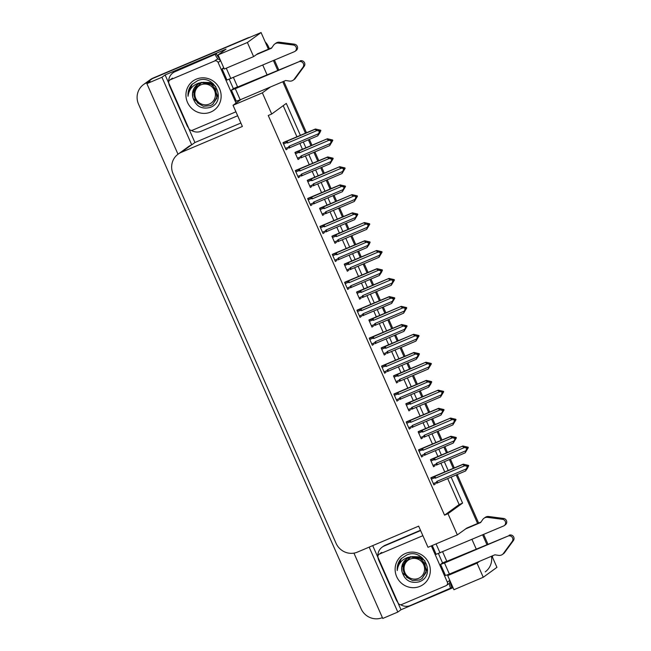 <?xml version="1.0" encoding="UTF-8"?>
<svg xmlns="http://www.w3.org/2000/svg" width="651" height="651" viewBox="0 0 651 651"><rect width="100%" height="100%" fill="white"/><g stroke="black" fill="none" stroke-linecap="round" stroke-linejoin="round"><path stroke-width="0.98" d="M382.389 617.636A16.552 16.006 54 0 1 361.069 608.726L138.541 104.184A16.552 16.006 54 0 1 143.57 84.524L149.274 80.382A16.552 16.006 54 0 1 152.334 78.657L261.067 32.55L268.415 49.191L267.74 47.678L268.651 47.01L269.424 48.76M273.428 60.576L277.749 70.365L273.428 60.576M282.77 81.749L305.474 133.227L282.77 81.749M308.379 139.819L310.983 145.718L308.379 139.819M313.888 152.301L317.794 161.155L313.888 152.301M320.699 167.746L323.303 173.646L320.699 167.746M326.208 180.229L330.114 189.091L326.208 180.229M333.019 195.674L335.623 201.574L333.019 195.674M338.528 208.165L342.434 217.019L338.528 208.165M345.339 223.602L347.935 229.502L345.339 223.602M350.84 236.093L354.746 244.947L350.84 236.093M357.651 251.53L360.255 257.438L357.651 251.53M363.16 264.021L367.066 272.875L363.16 264.021M369.971 279.458L372.575 285.366L369.971 279.458M375.481 291.949L379.387 300.803L375.481 291.949M382.292 307.394L384.896 313.294L382.292 307.394M387.801 319.877L391.707 328.731L387.801 319.877M394.612 335.322L397.208 341.222L394.612 335.322M400.113 347.813L404.019 356.667L400.113 347.813M406.924 363.25L409.528 369.15L406.924 363.25M412.433 375.741L416.339 384.595L412.433 375.741M419.244 391.178L421.848 397.086L419.244 391.178M424.753 403.669L428.659 412.522L424.753 403.669M431.564 419.106L434.168 425.013L431.564 419.106M437.073 431.597L440.979 440.45L437.073 431.597M443.884 447.042L446.488 452.941L443.884 447.042M449.393 459.525L453.291 468.378L449.393 459.525M456.196 474.97L477.598 523.494L456.196 474.97M482.619 534.87L486.94 544.667L482.619 534.87M491.961 556.044L496.941 567.346L483.254 577.282L453.934 589.716L447.709 575.606L450.329 573.694M453.031 587.682L401 609.743L397.606 602.053M377.971 557.525L372.722 545.619M240.87 123.031L194.926 142.512L188.416 127.759M168.78 83.222L165.126 74.955L226.043 49.126L218.061 54.928L224.286 69.039L253.613 56.604L247.388 42.494L218.061 54.928M353.932 553.114L382.755 618.45L397.81 612.07L369.166 547.125M397.81 612.07L401 609.743M194.926 142.512L191.728 144.831L161.936 77.274L165.126 74.955M191.728 144.831L191.435 144.953A16.552 16.006 -126 0 0 188.375 146.687L178.114 154.141A16.552 16.006 -126 0 0 173.085 173.793L336.022 543.227A16.552 16.006 -126 0 0 357.456 552.097L418.658 526.138L428 547.312L457.327 534.878L447.986 513.704L462.584 503.101L451.127 477.118M161.936 77.274L146.882 83.653L178 154.222M143.57 84.524A16.552 16.006 54 0 1 146.63 82.799L150.072 81.334L146.882 83.653M247.388 42.494L261.067 32.55M483.254 577.282L477.028 563.172L479.657 561.26M257.755 53.716L253.613 56.604M267.097 74.889L262.776 65.092M300.404 135.384L286.302 103.419L271.703 114.023L262.369 92.849L270.466 86.965M448.222 470.535L444.316 461.681M441.411 455.09L438.807 449.19M435.901 442.607L431.995 433.753M429.09 427.162L426.486 421.262M423.581 414.671L419.675 405.817M416.77 399.234L414.174 393.334M411.269 386.743L407.363 377.889M404.458 371.306L401.854 365.398M398.949 358.815L395.043 349.961M392.138 343.378L389.534 337.47M386.629 330.887L382.723 322.033M379.818 315.442L377.214 309.542M374.309 302.959L370.403 294.106M367.498 287.514L364.894 281.614M361.989 275.023L358.091 266.169M355.186 259.586L352.582 253.687M349.677 247.095L345.771 238.242M342.865 231.658L340.261 225.759M337.356 219.167L333.45 210.314M330.545 203.73L327.941 197.823M325.036 191.239L321.13 182.386M318.225 175.794L315.621 169.895M312.716 163.311L308.81 154.458M305.905 147.867L303.309 141.967M466.946 528.01L457.327 534.878M476.28 549.184L471.967 539.394M241.139 99.4L233.042 105.283L242.384 126.457L181.173 152.407A16.552 16.006 -126 0 0 178.114 154.141M442.639 551.82L446.96 561.618M233.449 77.526L237.77 87.324M271.703 114.023L268.261 115.487L444.543 515.169L447.986 513.704M233.042 105.283L262.369 92.849M444.543 515.169L459.142 504.566L447.685 478.583M444.779 471.991L440.873 463.138M437.968 456.554L435.364 450.647M432.459 444.063L428.553 435.21M425.648 428.627L423.044 422.719M420.139 416.135L416.233 407.282M413.328 400.69L410.724 394.791M407.819 388.208L403.913 379.354M401.008 372.763L398.404 366.863M395.507 360.28L391.601 351.418M388.696 344.835L386.092 338.935M383.187 332.344L379.281 323.49M376.376 316.907L373.772 311.007M370.867 304.416L366.961 295.562M364.055 288.979L361.451 283.071M358.546 276.488L354.64 267.634M351.735 261.043L349.131 255.143M346.226 248.56L342.328 239.706M339.423 233.115L336.819 227.215M333.914 220.632L330.008 211.77M327.103 205.187L324.499 199.287M321.594 192.696L317.688 183.842M314.783 177.259L312.179 171.359M309.274 164.768L305.368 155.915M302.463 149.331L299.859 143.423M296.954 136.84L283.209 105.665M459.142 504.566L462.584 503.101M358.652 309.469L356.911 310.291L360.027 317.354L361.549 316.248M383.293 365.325L381.551 366.155L384.66 373.21L386.181 372.103M395.613 393.253L393.863 394.083L396.98 401.138L398.502 400.031M407.925 421.181L406.183 422.011L409.3 429.074L410.822 427.967M420.245 449.117L418.503 449.939L421.62 457.002L423.142 455.895M370.972 337.397L369.231 338.227L372.339 345.282L373.869 344.176M346.34 281.541L344.591 282.363L347.707 289.426L349.229 288.32M334.02 253.605L332.279 254.435L335.387 261.49L336.909 260.392M321.7 225.677L319.958 226.507L323.067 233.563L324.597 232.456M309.38 197.749L307.638 198.579L310.755 205.635L312.277 204.528M297.059 169.821L295.318 170.652L298.435 177.707L299.956 176.6M284.747 141.894L283.006 142.715L286.115 149.779L287.636 148.672M432.565 477.045L430.824 477.875L433.932 484.93L435.454 483.823M370.606 319.226L368.865 320.048L371.981 327.111L373.503 326.005M395.247 375.082L393.505 375.912L396.614 382.967L398.135 381.86M407.567 403.01L405.817 403.84L408.934 410.895L410.455 409.788M419.879 430.938L418.137 431.768L421.254 438.823L422.776 437.724M382.926 347.154L381.185 347.984L384.293 355.039L385.823 353.932M358.286 291.29L356.545 292.12L359.661 299.183L361.183 298.077M345.974 263.362L344.224 264.192L347.341 271.247L348.863 270.141M333.654 235.434L331.912 236.264L335.021 243.319L336.543 242.213M321.334 207.506L319.592 208.336L322.701 215.391L324.231 214.285M309.013 179.578L307.272 180.4L310.389 187.464L311.91 186.357M296.701 151.642L294.952 152.472L298.068 159.536L299.59 158.429M432.199 458.874L430.457 459.696L433.566 466.759L435.096 465.652M477.028 563.172L447.709 575.606M491.481 556.247A16.552 16.006 54 0 1 485.239 571.871M247.225 38.149L153.245 77.99A16.552 16.006 54 0 0 150.186 79.723L149.274 80.382A16.552 16.006 54 0 1 152.334 78.657L247.225 38.149A16.552 16.006 54 0 1 249.903 37.286M265.209 41.933A16.552 16.006 54 0 1 268.651 47.01M274.445 60.144L278.766 69.934M283.787 81.318L306.491 132.796M309.396 139.387L312 145.287M314.905 151.87L318.811 160.724M321.716 167.315L324.32 173.215M327.225 179.806L331.123 188.66M334.028 195.243L336.632 201.143M339.537 207.734L343.443 216.588M346.348 223.171L348.952 229.079M351.857 235.662L355.763 244.516M358.668 251.099L361.272 257.007M364.178 263.59L368.084 272.444M370.989 279.035L373.593 284.935M376.498 291.518L380.404 300.371M383.309 306.963L385.905 312.862M388.81 319.446L392.716 328.307M395.621 334.891L398.225 340.79M401.13 347.382L405.036 356.235M407.941 362.819L410.545 368.718M413.45 375.31L417.356 384.163M420.261 390.746L422.865 396.654M425.77 403.238L429.676 412.091M432.581 418.683L435.185 424.582M438.09 431.165L441.988 440.019M444.893 446.61L447.497 452.51M450.402 459.093L454.308 467.947M457.214 474.538L478.615 523.062M483.636 534.438L487.957 544.236M492.433 555.848A16.552 16.006 54 0 1 492.604 557.5M430.75 459.484L462.877 445.992L468.142 447.213L465.62 447.367L467.231 447.88L466.686 449.792L468.321 447.628L465.196 452.827L436.3 465.139M436.455 465.066L435.934 464.163L432.98 465.416M467.263 447.953L468.321 447.628M462.877 445.992L433.615 458.613L433.973 459.728L435.104 459.964L464.521 447.497L466.775 448.205L467.687 447.546M466.775 448.205L465.937 450.72L436.528 463.195L435.934 464.163M468.142 447.213L467.735 447.652M465.196 452.827L465.937 450.72M466.954 448.62L467.41 448.295M437.659 464.497A3.751 0.936 -113 0 1 436.528 463.195M434.819 458.044A3.751 0.936 67 0 0 435.104 459.964M464.521 447.497L462.348 446.374M467.866 447.961L468.281 447.522M467.312 448.067L467.825 447.855M431.117 477.655L463.243 464.163L468.508 465.392L465.986 465.546L468.102 465.823M468.508 465.392L468.053 465.717M467.133 467.792L468.647 465.693L467.67 467.898L465.563 470.998L438.025 482.676A3.751 0.936 -113 0 1 436.894 481.366L436.292 482.342L433.346 483.587M468.232 466.132L468.687 465.799M468.183 466.026L467.678 466.246M467.63 466.124L468.647 465.693M431.385 479.152L434.339 477.899L433.981 476.792L430.913 478.086M434.339 477.899L435.47 478.143A3.751 0.936 -113 0 1 435.185 476.223L433.981 476.792M435.47 478.143L464.879 465.668L462.715 464.545L435.185 476.223M467.776 466.466L467.141 466.385L467.776 466.466L467.508 467.63M463.243 464.163L462.715 464.545M464.879 465.668L467.141 466.385M438.025 482.676L436.658 483.311M436.821 483.245L436.292 482.342M465.563 470.998L466.303 468.899L436.894 481.366M467.32 466.8L466.303 468.899M418.43 431.556L450.557 418.064L455.822 419.285L453.299 419.439L455.098 420.359L454.365 421.856L456.009 419.7L452.876 424.9L423.98 437.212M424.143 437.138L423.614 436.235L420.66 437.488M454.943 420.025L456.009 419.7M450.557 418.064L421.295 430.685L421.653 431.8L422.784 432.036L452.201 419.57L454.911 419.952M454.455 420.277L453.625 422.792L424.208 435.267L423.614 436.235M455.822 419.285L455.366 419.618M452.876 424.9L453.625 422.792M454.634 420.692L455.098 420.359M425.347 436.569A3.751 0.936 -113 0 1 424.208 435.267M422.499 430.116A3.751 0.936 67 0 0 422.784 432.036M452.201 419.57L450.036 418.447M454.894 419.944L455.415 419.724M455.554 420.033L455.96 419.594M454.992 420.139L455.505 419.928M406.118 403.628L438.237 390.136L443.502 391.357L440.987 391.511L442.778 392.431L442.053 393.928L443.689 391.772L440.564 396.964L411.66 409.276M411.823 409.21L411.294 408.307L408.34 409.56M442.623 392.097L443.689 391.772M438.237 390.136L408.974 402.757L409.341 403.872L410.472 404.108L439.881 391.633L442.59 392.016M442.135 392.35L441.305 394.864L411.896 407.331L411.294 408.307M443.502 391.357L443.046 391.69M440.564 396.964L441.305 394.864M442.322 392.765L442.778 392.431M413.027 408.641A3.751 0.936 -113 0 1 411.896 407.331M410.179 402.188A3.751 0.936 67 0 0 410.472 404.108M439.881 391.633L437.716 390.51M442.574 392.016L443.095 391.796M443.233 392.097L443.64 391.666M442.68 392.211L443.185 391.992M393.798 375.692L425.917 362.2L431.19 363.429L428.667 363.584L430.278 364.088L429.733 366L431.369 363.844L428.244 369.036L399.34 381.348M399.502 381.283L398.973 380.379L396.028 381.624M430.311 364.161L431.369 363.844M425.917 362.2L396.654 374.83L397.02 375.936L398.152 376.18L427.561 363.706L429.815 364.422L430.734 363.754M429.815 364.422L428.985 366.936L399.576 379.403L398.973 380.379M431.19 363.429L430.775 363.86M428.244 369.036L428.985 366.936M430.002 364.837L430.457 364.503M400.707 380.713A3.751 0.936 -113 0 1 399.576 379.403M397.859 374.26A3.751 0.936 67 0 0 398.152 376.18M427.561 363.706L425.396 362.583M430.913 364.169L431.32 363.73M430.36 364.283L430.864 364.064M418.796 449.727L450.923 436.235L456.188 437.456L455.781 437.895L453.666 437.61L455.277 438.123L454.732 440.035L456.375 437.871L453.242 443.071L425.713 454.74A3.751 0.936 -113 0 1 424.574 453.438L423.98 454.406L421.026 455.659M455.261 438.115L455.781 437.895M456.188 437.456L455.733 437.789M455.912 438.204L456.375 437.871M455.871 438.099L455.358 438.31M455.309 438.196L456.327 437.765M419.065 451.224L422.019 449.971L421.661 448.856L418.601 450.158M422.019 449.971L423.15 450.207A3.751 0.936 -113 0 1 422.865 448.287L421.661 448.856M423.15 450.207L452.567 437.741L450.394 436.618L422.865 448.287M450.923 436.235L450.394 436.618M452.567 437.741L454.821 438.457M455.277 438.123L455.456 438.538M425.713 454.74L424.346 455.383M424.509 455.309L423.98 454.406M453.242 443.071L453.983 440.963L424.574 453.438M455 438.864L453.983 440.963M406.484 421.799L438.603 408.307L443.868 409.528L443.461 409.967L441.345 409.682L442.957 410.195L442.688 410.936L443.144 410.602L442.42 412.107L444.055 409.943L440.922 415.143L413.393 426.812A3.751 0.936 -113 0 1 412.254 425.51L411.66 426.478L408.706 427.731M442.94 410.187L443.461 409.967M443.868 409.528L443.412 409.861M443.6 410.276L444.055 409.943M443.551 410.171L443.046 410.382M442.989 410.268L444.006 409.837M406.753 423.296L409.699 422.043L409.341 420.928L406.281 422.23M409.699 422.043L410.838 422.279A3.751 0.936 -113 0 1 410.545 420.359L409.341 420.928M410.838 422.279L440.247 409.813L438.082 408.69L410.545 420.359M438.603 408.307L438.082 408.69M440.247 409.813L442.501 410.521M442.957 410.195L443.144 410.602M413.393 426.812L412.026 427.455M412.189 427.382L411.66 426.478M440.922 415.143L441.671 413.035L412.254 425.51M442.688 410.936L441.671 413.035M394.164 393.871L426.283 380.379L431.556 381.6L431.141 382.039L429.033 381.755L431.141 382.039M431.556 381.6L431.1 381.934M430.181 384L431.686 381.909L430.718 384.114L428.61 387.207L401.073 398.884A3.751 0.936 -113 0 1 399.942 397.582L399.34 398.55L396.386 399.804M431.279 382.349L431.735 382.015M431.231 382.243L430.726 382.454M430.677 382.34L431.686 381.909M394.433 395.369L397.387 394.115L397.02 393.001L393.961 394.303M397.387 394.115L398.518 394.351A3.751 0.936 -113 0 1 398.225 392.431L397.02 393.001M398.518 394.351L427.927 381.885L425.762 380.754L398.225 392.431M430.824 382.674L430.181 382.593L430.824 382.674L430.555 383.846M426.283 380.379L425.762 380.754M427.927 381.885L430.181 382.593M401.073 398.884L399.706 399.519M399.869 399.454L399.34 398.55M428.61 387.207L429.351 385.107L399.942 397.582M430.368 383.008L429.351 385.107M381.844 365.935L413.971 352.443L419.236 353.672L418.821 354.111L416.713 353.827L418.821 354.111M419.236 353.672L418.78 354.006M417.861 356.073L419.366 353.981L418.398 356.187L416.29 359.279L388.753 370.956A3.751 0.936 -113 0 1 387.622 369.646L387.019 370.622L384.074 371.876M418.959 354.413L419.415 354.087M418.91 354.307L418.406 354.526M418.357 354.404L419.366 353.981M382.113 367.433L385.066 366.188L384.708 365.073L381.641 366.367M385.066 366.188L386.198 366.423A3.751 0.936 -113 0 1 385.905 364.503L384.708 365.073M386.198 366.423L415.607 353.949L413.442 352.826L385.905 364.503M418.503 354.746L417.869 354.665L418.503 354.746L418.235 355.91M413.971 352.443L413.442 352.826M415.607 353.949L417.869 354.665M388.753 370.956L387.386 371.591M387.548 371.526L387.019 370.622M416.29 359.279L417.031 357.179L387.622 369.646M418.048 355.08L417.031 357.179M223.977 68.347L222.064 68.933L226.955 80.024L294.39 51.689A3.524 3.41 54 0 0 293.316 45.017L277.782 43.007L278.921 42.177L281.509 42.47L294.455 44.187L293.316 45.017M229.233 79.292L233.359 88.642L237.566 86.852M238.575 100.466L238.844 101.068M188.627 128.019A11.034 10.668 54 0 1 186.935 125.293L169.594 85.973A11.034 10.668 54 0 1 172.946 72.871L174.086 72.041A11.034 10.668 54 0 1 176.128 70.886L216.474 53.781A11.034 10.668 -126 0 0 216.645 54.245A11.034 10.668 54 0 0 219.656 58.541M172.946 72.871A11.034 10.668 54 0 1 174.989 71.716L216.474 53.781M191.402 130.412A11.034 10.668 54 0 0 201.224 131.209L237.664 115.756M218.313 59.184A11.034 10.668 54 0 1 215.335 54.611M223.692 67.704L222.064 68.933M233.359 88.642L231.406 90.107L235.312 88.707L298.842 61.772A3.524 3.41 54 0 1 303.065 67.11L293.918 79.585A5.517 5.338 54 0 1 289.37 81.074L285.691 80.512L240.203 99.798L235.312 88.707M237.639 87.022L298.842 61.772M231.406 90.107L236.297 101.198L240.203 99.798M293.259 80.146L294.398 79.324A5.517 5.338 54 0 0 295.058 78.755L304.204 66.28A3.524 3.41 -126 0 0 299.981 60.942M295.058 78.755L293.918 79.585M296.612 76.712L295.473 77.542M278.921 42.177A5.517 5.338 54 0 0 275.91 43.169L274.771 43.999A5.517 5.338 54 0 0 273.558 45.228L271.467 48.247L256.234 54.7M257.373 53.87L271.801 47.759M295.041 51.323L296.189 50.493A3.524 3.41 -126 0 0 294.455 44.187M274.771 43.999A5.517 5.338 54 0 1 277.782 43.007M280.369 43.291L281.509 42.47M432.264 545.505L436.146 554.318L503.581 525.984A3.524 3.41 54 0 0 502.507 519.311L486.972 517.301L488.112 516.471L490.699 516.764L503.646 518.481L502.507 519.311M438.424 553.586L442.55 562.936L446.749 561.154M447.766 574.76L448.026 575.37M397.818 602.313A11.034 10.668 54 0 1 396.125 599.595L378.784 560.267A11.034 10.668 54 0 1 382.137 547.165L383.276 546.335A11.034 10.668 54 0 1 385.319 545.188L420.481 530.272M382.137 547.165A11.034 10.668 54 0 1 384.18 546.01L420.611 530.565M400.593 604.706A11.034 10.668 54 0 0 410.415 605.503L451.9 587.568A11.034 10.668 54 0 1 450.541 582.043M450.761 588.398A11.034 10.668 54 0 1 449.402 583.133M442.55 562.936L440.597 564.401L444.503 563.001L508.032 536.066A3.524 3.41 54 0 1 512.247 541.404L503.101 553.879A5.517 5.338 54 0 1 498.56 555.376L494.882 554.807L449.393 574.092L444.503 563.001M446.822 561.317L508.032 536.066M440.597 564.401L445.487 575.492L449.393 574.092M502.45 554.449L503.589 553.619A5.517 5.338 54 0 0 504.248 553.049L513.395 540.582A3.524 3.41 -126 0 0 509.172 535.236M504.248 553.049L503.101 553.879M505.803 551.006L504.663 551.836M488.112 516.471A5.517 5.338 54 0 0 485.101 517.464L483.953 518.294A5.517 5.338 54 0 0 482.749 519.522L480.65 522.541L465.424 528.994M466.564 528.173L480.991 522.053M504.232 525.617L505.371 524.787A3.524 3.41 -126 0 0 503.646 518.481M483.953 518.294A5.517 5.338 54 0 1 486.972 517.301M489.56 517.594L490.699 516.764M196.285 79.17A17.992 17.398 54 0 1 219.582 88.805A17.992 17.398 54 0 1 210.786 112.045A17.992 17.398 54 0 1 187.496 102.41A17.992 17.398 54 0 1 196.285 79.17M209.956 107.513C227.638 101.532 214.309 72.936 197.53 80.724L191.728 84.589C188.936 87.942 187.708 91.84 188.041 96.283C188.928 89.39 192.68 84.947 199.312 82.962L202.201 82.628A12.475 12.06 -126 0 0 199.654 83.385A12.475 12.06 -126 0 0 197.343 84.687A12.475 12.06 -126 0 0 192.769 97.113C195.455 105.999 201.175 109.474 209.956 107.513M197.22 102.76L203.348 106.251L210.379 105.682L212.641 104.42L216.905 98.13L215.676 88.992L210.533 83.938L202.201 82.628M212.999 104.152L217.621 95.819L212.356 84.597L201.354 82.653M213.422 83.792L201.053 82.368M197.481 84.589L192.606 93.109L192.769 97.113M235.914 111.801L192.517 130.2A2.759 2.669 54 0 1 188.945 128.727L168.926 83.352A2.759 2.669 54 0 1 170.277 79.788L214.561 61.015A2.759 2.669 54 0 1 218.134 62.488L236.044 103.102M214.561 61.015L216.84 59.355A2.759 2.669 54 0 1 220.412 60.836L218.134 62.488M192.354 83.963L188.098 93.215L188.041 96.283M405.475 553.464A17.992 17.398 54 0 1 428.773 563.099A17.992 17.398 54 0 1 419.976 586.339A17.992 17.398 54 0 1 396.687 576.705A17.992 17.398 54 0 1 405.475 553.464M419.138 581.815C436.829 575.826 423.5 547.231 406.72 555.018L400.918 558.883C398.127 562.244 396.898 566.142 397.232 570.577C398.111 563.685 401.87 559.242 408.502 557.256L411.383 556.922A12.475 12.06 -126 0 0 408.844 557.679A12.475 12.06 -126 0 0 406.533 558.981A12.475 12.06 -126 0 0 401.96 571.407C404.645 580.301 410.366 583.768 419.138 581.815M406.411 577.055L412.539 580.554L419.57 579.984L421.824 578.715L426.096 572.432L424.867 563.286L419.724 558.232L411.383 556.922M422.19 578.454L426.812 570.113L421.539 558.892L410.545 556.947M422.605 558.086L410.244 556.662M406.672 558.892L401.797 567.412L401.96 571.407M431.344 545.896L447.335 582.157A2.759 2.669 54 0 1 445.984 585.721L401.7 604.502A2.759 2.669 54 0 1 398.135 603.021L378.117 557.647A2.759 2.669 54 0 1 379.468 554.082L422.873 535.683M447.335 582.157L449.613 580.505A2.759 2.669 54 0 1 448.775 583.776L446.496 585.436M401.545 558.257L397.289 567.509L397.232 570.577M214.505 90.473A10.514 10.164 54 0 1 209.37 104.054A10.514 10.164 54 0 1 195.764 98.423A10.514 10.164 54 0 1 200.899 84.842A10.514 10.164 54 0 1 214.505 90.473M193.803 99.074L200.166 104.331L194.999 98.675C193.559 95.209 193.664 91.84 195.324 88.56L201.403 82.799M202.884 82.311L209.882 82.547L215.75 86.534M423.695 564.767A10.514 10.164 54 0 1 418.56 578.348A10.514 10.164 54 0 1 404.955 572.717A10.514 10.164 54 0 1 410.089 559.144A10.514 10.164 54 0 1 423.695 564.767M402.993 573.368L409.357 578.625L404.19 572.97C402.749 569.511 402.855 566.134 404.515 562.855L410.586 557.093M412.075 556.605L419.073 556.849L424.94 560.828M381.478 347.764L413.605 334.272L418.87 335.501L416.347 335.647L417.958 336.16L417.413 338.072L419.049 335.908L415.924 341.108L387.019 353.42M387.182 353.355L386.653 352.443L383.708 353.696M417.991 336.233L419.049 335.908M413.605 334.272L384.342 346.902L384.7 348.008L385.831 348.252L415.24 335.778L417.503 336.494L418.414 335.826M417.503 336.494L416.664 339.008L387.255 351.475L386.653 352.443M418.87 335.501L418.463 335.932M415.924 341.108L416.664 339.008M417.682 336.901L418.137 336.575M388.387 352.785A3.751 0.936 -113 0 1 387.255 351.475M385.547 346.332A3.751 0.936 67 0 0 385.831 348.252M415.24 335.778L413.076 334.655M418.593 336.241L419.008 335.802M418.04 336.347L418.552 336.136M369.158 319.836L401.285 306.344L406.55 307.565L404.027 307.72L405.638 308.232L405.093 310.145L406.737 307.98L403.604 313.18L374.707 325.492M374.87 325.419L374.341 324.515L371.387 325.769M405.671 308.305L406.737 307.98M401.285 306.344L372.022 318.966L372.38 320.08L373.511 320.316L402.928 307.85L405.638 308.232M405.182 308.558L404.352 311.072L374.935 323.547L374.341 324.515M406.55 307.565L406.094 307.899M403.604 313.18L404.352 311.072M405.361 308.973L405.817 308.647M376.075 324.849A3.751 0.936 -113 0 1 374.935 323.547M373.226 318.396A3.751 0.936 67 0 0 373.511 320.316M402.928 307.85L400.756 306.727M405.622 308.224L406.143 308.004M406.273 308.314L406.688 307.874M405.719 308.419L406.232 308.208M356.846 291.908L388.964 278.416L394.229 279.637L391.707 279.792L393.505 280.711L392.781 282.209L394.416 280.052L391.284 285.252L362.387 297.564M362.55 297.491L362.021 296.587L359.067 297.841M393.35 280.378L394.416 280.052M388.964 278.416L359.702 291.038L360.06 292.153L361.199 292.389L390.608 279.922L393.318 280.304M392.862 280.63L392.032 283.144L362.615 295.619L362.021 296.587M394.229 279.637L393.774 279.971M391.284 285.252L392.032 283.144M393.049 281.045L393.505 280.711M363.754 296.921A3.751 0.936 -113 0 1 362.615 295.619M360.906 290.468A3.751 0.936 67 0 0 361.199 292.389M390.608 279.922L388.444 278.799M393.302 280.296L393.822 280.076M393.961 280.386L394.368 279.946M393.407 280.491L393.912 280.28M369.524 338.007L401.651 324.515L406.916 325.744L404.393 325.899L406.004 326.403L405.459 328.316L407.095 326.151L403.97 331.351L376.433 343.028A3.751 0.936 -113 0 1 375.301 341.718L374.707 342.695L371.754 343.94M405.988 326.395L406.509 326.175M406.916 325.744L406.46 326.07M406.639 326.485L407.095 326.151M406.598 326.379L406.086 326.599M406.037 326.476L407.054 326.045M369.792 339.505L372.746 338.251L372.388 337.145L369.329 338.439M372.746 338.251L373.877 338.496A3.751 0.936 -113 0 1 373.593 336.575L372.388 337.145M373.877 338.496L403.295 326.021L401.122 324.898L373.593 336.575M401.651 324.515L401.122 324.898M403.295 326.021L405.549 326.737M406.004 326.403L406.183 326.818M376.433 343.028L375.074 343.663M375.228 343.598L374.707 342.695M403.97 331.351L404.71 329.251L375.301 341.718M405.728 327.152L404.71 329.251M357.204 310.079L389.331 296.587L394.596 297.808L394.189 298.248L392.073 297.963L393.684 298.475L393.407 299.216L393.871 298.89L393.139 300.388L394.783 298.223L391.65 303.423L364.121 315.1A3.751 0.936 -113 0 1 362.981 313.79L362.387 314.759L359.433 316.012M393.668 298.467L394.189 298.248M394.596 297.808L394.14 298.142M394.327 298.557L394.783 298.223M394.278 298.451L393.765 298.663M393.717 298.549L394.734 298.117M357.48 311.577L360.426 310.324L360.068 309.209L357.008 310.511M360.426 310.324L361.557 310.56A3.751 0.936 -113 0 1 361.272 308.647L360.068 309.209M361.557 310.56L390.974 298.093L388.81 296.97L361.272 308.647M389.331 296.587L388.81 296.97M390.974 298.093L393.228 298.809M393.684 298.475L393.871 298.89M364.121 315.1L362.753 315.735M362.916 315.662L362.387 314.759M391.65 303.423L392.398 301.323L362.981 313.79M393.407 299.216L392.398 301.323M344.892 282.152L377.01 268.66L382.275 269.88L381.868 270.32L379.761 270.035L381.868 270.32M382.275 269.88L381.82 270.214M380.908 272.281L382.414 270.189L381.445 272.395L379.338 275.495L351.8 287.164A3.751 0.936 -113 0 1 350.669 285.862L350.067 286.831L347.113 288.084M382.007 270.629L382.462 270.295M381.958 270.523L381.453 270.735M381.396 270.621L382.414 270.189M345.16 283.649L348.114 282.396L347.748 281.281L344.688 282.583M348.114 282.396L349.245 282.632A3.751 0.936 -113 0 1 348.952 280.711L347.748 281.281M349.245 282.632L378.654 270.165L376.49 269.042L348.952 280.711M381.551 270.954L380.908 270.873L381.551 270.954L381.283 272.126M377.01 268.66L376.49 269.042M378.654 270.165L380.908 270.873M351.8 287.164L350.433 287.807M350.596 287.734L350.067 286.831M379.338 275.495L380.078 273.387L350.669 285.862M381.095 271.288L380.078 273.387M344.525 263.98L376.644 250.489L381.917 251.709L379.395 251.864L381.185 252.783L380.461 254.281L382.096 252.124L378.972 257.316L350.067 269.628M350.23 269.563L349.701 268.66L346.747 269.913M381.038 252.45L382.096 252.124M376.644 250.489L347.382 263.11L347.748 264.225L348.879 264.461L378.288 251.994L380.542 252.702L381.462 252.043M380.542 252.702L379.712 255.216L350.303 267.683L349.701 268.66M381.917 251.709L381.502 252.149M378.972 257.316L379.712 255.216M380.729 253.117L381.185 252.783M351.434 268.993A3.751 0.936 -113 0 1 350.303 267.683M348.586 262.54A3.751 0.936 67 0 0 348.879 264.461M378.288 251.994L376.123 250.863M381.641 252.45L382.047 252.018M381.087 252.564L381.592 252.344M332.205 236.044L364.332 222.552L369.597 223.781L367.074 223.936L368.686 224.44L368.14 226.353L369.776 224.196L366.651 229.388L337.747 241.7M337.91 241.635L337.381 240.732L334.435 241.985M368.718 224.514L369.776 224.196M364.332 222.552L335.07 235.182L335.428 236.297L336.559 236.533L365.968 224.058L368.23 224.774L369.141 224.107M368.23 224.774L367.392 227.289L337.983 239.755L337.381 240.732M369.597 223.781L369.182 224.213M366.651 229.388L367.392 227.289M368.409 225.189L368.865 224.855M339.114 241.065A3.751 0.936 -113 0 1 337.983 239.755M336.274 234.612A3.751 0.936 67 0 0 336.559 236.533M365.968 224.058L363.803 222.935M369.32 224.522L369.727 224.09M368.767 224.636L369.272 224.416M319.885 208.117L352.012 194.625L357.277 195.853L354.754 196.008L356.366 196.512L355.82 198.425L357.456 196.26L354.331 201.46L325.435 213.772M325.598 213.707L325.069 212.804L322.115 214.049M356.398 196.586L357.456 196.26M352.012 194.625L322.75 207.254L323.108 208.361L324.239 208.605L353.656 196.13L356.366 196.512M355.91 196.846L355.072 199.361L325.663 211.827L325.069 212.804M357.277 195.853L356.821 196.179M354.331 201.46L355.072 199.361M356.089 197.261L356.545 196.927M326.794 213.137A3.751 0.936 -113 0 1 325.663 211.827M323.954 206.684A3.751 0.936 67 0 0 324.239 208.605M353.656 196.13L351.483 195.007M356.349 196.504L356.87 196.285M357 196.594L357.415 196.154M356.447 196.708L356.96 196.488M307.565 180.189L339.692 166.697L344.957 167.917L342.434 168.072L344.233 169L343.5 170.497L345.144 168.332L342.011 173.532L313.115 185.844M313.277 185.771L312.749 184.868L309.795 186.121M344.078 168.658L345.144 168.332M339.692 166.697L310.429 179.318L310.787 180.433L311.927 180.669L341.336 168.202L344.045 168.585M343.59 168.918L342.76 171.425L313.343 183.899L312.749 184.868M344.957 167.917L344.501 168.251M342.011 173.532L342.76 171.425M343.769 169.325L344.233 169M314.482 185.201A3.751 0.936 -113 0 1 313.343 183.899M311.634 178.748A3.751 0.936 67 0 0 311.927 180.669M341.336 168.202L339.171 167.079M344.029 168.576L344.55 168.357M344.688 168.666L345.095 168.227M344.135 168.772L344.639 168.56M295.253 152.261L327.372 138.769L332.637 139.989L330.122 140.144L331.912 141.064L331.188 142.569L332.824 140.404L329.699 145.604L300.795 157.916M300.957 157.843L300.428 156.94L297.474 158.193M331.758 140.73L332.824 140.404M327.372 138.769L298.109 151.39L298.475 152.505L299.606 152.741L329.015 140.274L331.269 140.982L332.181 140.323M331.269 140.982L330.439 143.497L301.031 155.971L300.428 156.94M332.637 139.989L332.23 140.429M329.699 145.604L330.439 143.497M331.457 141.397L331.912 141.064M302.162 157.273A3.751 0.936 -113 0 1 301.031 155.971M299.314 150.82A3.751 0.936 67 0 0 299.606 152.741M329.015 140.274L326.851 139.151M332.368 140.738L332.775 140.299M331.815 140.844L332.319 140.632M332.571 254.224L364.69 240.732L369.963 241.952L369.548 242.392L367.441 242.107L369.548 242.392M369.963 241.952L369.508 242.286M368.588 244.353L370.094 242.262L369.125 244.467L367.018 247.559L339.48 259.236A3.751 0.936 -113 0 1 338.349 257.934L337.747 258.903L334.801 260.156M369.687 242.701L370.142 242.367M369.638 242.595L369.133 242.807M369.084 242.693L370.094 242.262M332.84 255.721L335.794 254.468L335.428 253.353L332.368 254.655M335.794 254.468L336.925 254.704A3.751 0.936 -113 0 1 336.632 252.783L335.428 253.353M336.925 254.704L366.334 242.237L364.169 241.106L336.632 252.783M369.231 243.026L368.596 242.945L369.231 243.026L368.962 244.198M364.69 240.732L364.169 241.106M366.334 242.237L368.596 242.945M339.48 259.236L338.113 259.879M338.276 259.806L337.747 258.903M367.018 247.559L367.758 245.46L338.349 257.934M368.775 243.36L367.758 245.46M320.251 226.296L352.378 212.804L357.643 214.024L357.236 214.464L355.12 214.179L356.732 214.684L356.187 216.596L357.822 214.439L354.697 219.631L327.16 231.308A3.751 0.936 -113 0 1 326.029 229.998L325.427 230.975L322.481 232.228M356.715 214.684L357.236 214.464M357.643 214.024L357.187 214.358M357.366 214.765L357.822 214.439M357.326 214.659L356.813 214.879M356.764 214.765L357.781 214.334M320.52 227.785L323.474 226.54L323.116 225.425L320.056 226.719M323.474 226.54L324.605 226.776A3.751 0.936 -113 0 1 324.32 224.855L323.116 225.425M324.605 226.776L354.014 214.301L351.849 213.178L324.32 224.855M352.378 212.804L351.849 213.178M354.014 214.301L356.276 215.017M356.732 214.684L356.911 215.099M327.16 231.308L325.793 231.943M325.956 231.878L325.427 230.975M354.697 219.631L355.438 217.532L326.029 229.998M356.455 215.432L355.438 217.532M307.931 198.36L340.058 184.868L345.323 186.096L342.8 186.251L344.412 186.756L343.866 188.668L345.51 186.503L342.377 191.703L314.848 203.381A3.751 0.936 -113 0 1 313.709 202.07L313.115 203.047L310.161 204.292M344.395 186.747L344.916 186.528M345.323 186.096L344.867 186.422M345.046 186.837L345.51 186.503M345.006 186.731L344.493 186.951M344.444 186.829L345.461 186.398M308.208 199.857L311.154 198.604L310.796 197.497L307.736 198.791M311.154 198.604L312.285 198.848A3.751 0.936 -113 0 1 312 196.927L310.796 197.497M312.285 198.848L341.702 186.373L339.529 185.25L312 196.927M340.058 184.868L339.529 185.25M341.702 186.373L343.956 187.089M344.412 186.756L344.591 187.171M314.848 203.381L313.481 204.015M313.644 203.95L313.115 203.047M342.377 191.703L343.126 189.604L313.709 202.07M344.135 187.504L343.126 189.604M295.619 170.432L327.738 156.94L333.003 158.16L332.596 158.6L330.48 158.315L332.091 158.828L331.823 159.568L332.279 159.243L331.554 160.74L333.19 158.575L330.057 163.775L302.528 175.453A3.751 0.936 -113 0 1 301.389 174.142L300.795 175.111L297.841 176.364M332.075 158.82L332.596 158.6M333.003 158.16L332.547 158.494M332.734 158.909L333.19 158.575M332.685 158.803L332.181 159.015M332.124 158.901L333.141 158.47M295.888 171.929L298.833 170.676L298.475 169.569L295.416 170.863M298.833 170.676L299.973 170.92A3.751 0.936 -113 0 1 299.68 169L298.475 169.569M299.973 170.92L329.382 158.445L327.217 157.322L299.68 169M327.738 156.94L327.217 157.322M329.382 158.445L331.636 159.161M332.091 158.828L332.279 159.243M302.528 175.453L301.161 176.087M301.323 176.022L300.795 175.111M330.057 163.775L330.806 161.676L301.389 174.142M331.823 159.568L330.806 161.676M283.299 142.504L315.418 129.012L320.691 130.233L320.276 130.672L318.168 130.387L320.276 130.672M320.691 130.233L320.235 130.566M319.315 132.633L320.821 130.542L319.853 132.747L317.745 135.847L290.208 147.517A3.751 0.936 -113 0 1 289.077 146.215L288.474 147.183L285.52 148.436M320.414 130.981L320.87 130.648M320.365 130.875L319.861 131.087M319.812 130.973L320.821 130.542M283.567 144.001L286.521 142.748L286.155 141.633L283.095 142.935M286.521 142.748L287.652 142.984A3.751 0.936 -113 0 1 287.36 141.064L286.155 141.633M287.652 142.984L317.061 130.517L314.897 129.394L287.36 141.064M319.958 131.315L319.315 131.225L319.958 131.315L319.69 132.478M315.418 129.012L314.897 129.394M317.061 130.517L319.315 131.225M290.208 147.517L288.841 148.159M289.003 148.086L288.474 147.183M317.745 135.847L318.485 133.74L289.077 146.215M319.503 131.64L318.485 133.74M146.63 82.799L153.245 77.99M181.173 152.407L191.435 144.953M431.019 460.981L433.973 459.728M433.615 458.613L430.555 459.915M418.707 433.053L421.653 431.8M421.295 430.685L418.235 431.987M406.387 405.117L409.341 403.872M408.974 402.757L405.915 404.051M394.067 377.189L397.02 375.936M396.654 374.83L393.595 376.123M174.989 71.716L176.128 70.886M230.869 78.625L226.271 68.2M304.204 66.28L303.065 67.11M384.18 546.01L385.319 545.188M440.052 552.919L436.072 543.894M513.395 540.582L512.247 541.404M170.277 79.788L172.556 78.128M379.468 554.082L381.746 552.43M381.746 349.261L384.7 348.008M384.342 346.902L381.274 348.195M369.434 321.334L372.38 320.08M372.022 318.966L368.962 320.268M357.114 293.406L360.06 292.153M359.702 291.038L356.642 292.34M344.794 265.478L347.748 264.225M347.382 263.11L344.322 264.404M332.474 237.542L335.428 236.297M335.07 235.182L332.002 236.476M320.154 209.614L323.108 208.361M322.75 207.254L319.69 208.548M307.842 181.686L310.787 180.433M310.429 179.318L307.37 180.62M295.521 153.758L298.475 152.505M298.109 151.39L295.049 152.692M169.765 80.081L172.051 78.421M378.955 554.375L381.242 552.715"/></g></svg>
